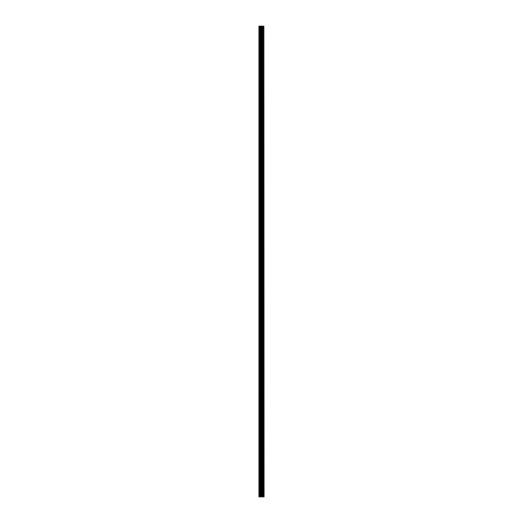 <?xml version="1.0" encoding="UTF-8"?>
<svg xmlns="http://www.w3.org/2000/svg" width="523" height="523" viewBox="0 0 523 523"><rect width="100%" height="100%" fill="white"/><g stroke="black" fill="none" stroke-linecap="round" stroke-linejoin="round"><path stroke-width="0.78" d="M263.867 496.85L263.867 26.15L264.069 496.85L263.317 496.85L263.317 26.15L258.931 26.15L258.931 496.85L260.957 496.85L260.957 26.15M260.957 496.85L263.317 496.85L263.317 26.15L263.867 26.15M262.696 26.15L262.696 496.85L262.696 26.15M262.755 496.85L262.755 26.15M262.16 496.85L262.16 26.15M261.958 496.85L261.958 26.15M261.762 496.85L261.762 26.15M259.264 496.85L259.264 26.15M258.931 496.85L258.931 26.15M263.821 496.85L263.821 26.15M263.265 496.85L263.265 26.15M262.213 496.85L262.213 26.15M261.154 496.85L261.154 26.15M260.277 496.85L260.277 26.15M260.081 496.85L260.081 26.15M263.317 496.85L263.317 26.15"/></g></svg>
